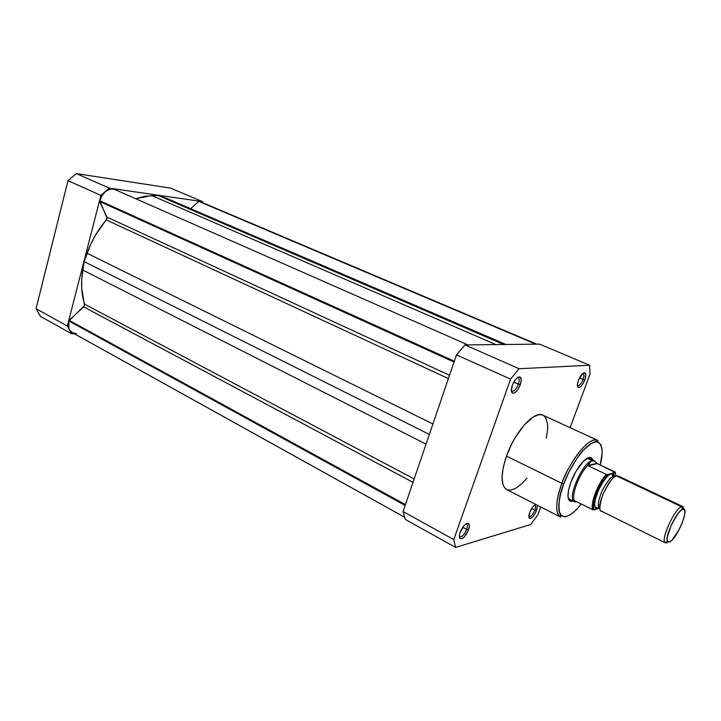 <?xml version="1.0" encoding="UTF-8"?>
<svg xmlns="http://www.w3.org/2000/svg" width="721" height="721" viewBox="0 0 721 721"><rect width="100%" height="100%" fill="white"/><g stroke="black" fill="none" stroke-linecap="round" stroke-linejoin="round"><path stroke-width="1.08" d="M109.286 188.118L202.592 201.646L203.142 202.898L202.592 201.646L109.286 188.118L76.327 173.59L67.981 180.638L36.05 308.714L40.52 316.429L71.685 333.769L67.35 326.009L100.895 195.4L109.286 188.118L76.327 173.59L170.589 188.118L76.327 173.59L67.981 180.638L100.895 195.4L67.35 326.009L36.05 308.714L67.981 180.638L100.895 195.4L109.286 188.118M74.38 333.787L71.685 333.769L40.52 316.429L36.05 308.714L67.35 326.009L71.685 333.769L74.38 333.787M170.589 188.118L202.592 201.646L170.589 188.118M405.427 504.61L69.054 320.304L68.856 320.989L405.148 505.439L68.856 320.989L84.519 305.56L81.707 287.994L81.734 279.171L84.114 261.606L90.72 244.221L95.226 235.56L107.087 218.535L99.75 200.726L454.32 361.176L99.75 200.726L101.922 195.625L105.392 191.588L109.583 189.281L113.792 189.082C107.294 188.605 102.616 192.48 99.75 200.726L99.579 201.447L454.032 362.041L99.579 201.447L106.951 217.093L449.525 375.244L106.951 217.093L106.393 219.968C97.966 229.666 91.522 240.76 87.052 253.251L432.915 423.984L87.052 253.251L84.114 261.606L429.355 434.43L84.114 261.606L82.735 270.042C80.77 282.605 81.383 293.97 84.564 304.136L414.169 478.987L84.564 304.136L83.681 306.885L413.025 482.34L83.681 306.885L69.054 320.304L405.427 504.61M467.83 344.872L113.792 189.082L467.83 344.872M505.98 344.485L167.029 198.491L158.07 195.472L503.664 344.503L158.07 195.472L151.789 195.553L495.85 344.584L151.789 195.553L135.737 198.735L144.741 196.238L158.07 195.472L167.119 198.536M536.757 344.169L200.546 201.799L198.69 201.366L190.704 208.693L198.69 201.366L200.564 201.808M76.372 333.508L72.533 332.751M72.352 332.66L69.721 330.092L68.865 328.163L68.856 320.989C67.675 326.496 68.837 330.38 72.334 332.651L404.535 517.164M448.39 378.597L106.393 219.968L448.39 378.597M163.775 197.284L505.457 344.485L163.775 197.284M198.69 201.366L535.775 344.178L198.69 201.366M426.048 444.118L82.735 270.042L426.048 444.118M577.422 385.492L577.665 385.681C579.441 385.87 581.252 383.797 583.1 379.453L584.785 379.913C582.568 385.122 580.387 387.619 578.269 387.393C577.088 386.474 577.133 384.14 578.404 380.391L577.431 384.455L577.872 387.051L579.576 387.312L581.126 386.114L583.505 382.734L585.254 378.489L585.785 374.785L585.344 373.253L583.668 372.946L582.108 374.127L578.404 380.391C580.549 375.326 582.676 372.811 584.803 372.829C586.119 373.64 586.11 376.001 584.785 379.913L583.1 379.453C581.288 383.725 579.495 385.807 577.719 385.708L577.422 385.492M528.863 516.452L529.052 516.615C530.908 516.795 532.828 514.623 534.811 510.089L536.469 510.495C534.09 515.93 531.783 518.543 529.556 518.327C528.583 517.525 528.646 515.56 529.728 512.415L528.899 517.065L529.448 518.246L530.548 518.399L532.846 516.678L535.234 513.217L536.902 509.161L537.307 505.863L536.469 510.495L534.811 510.089C532.864 514.551 530.962 516.732 529.097 516.633L528.863 516.452M459.358 536.289L459.746 536.703C462.08 537.037 464.387 534.603 466.658 529.403L468.524 529.845C465.793 536.082 463.035 539.002 460.232 538.614C459.097 537.677 459.079 535.55 460.178 532.224L459.439 535.099L459.764 538.118L461.629 538.731L464.405 536.757L468.524 529.845L469.344 525.78L468.506 523.455L466.253 523.671L464.333 525.248L460.178 532.224C462.792 526.168 465.505 523.212 468.308 523.347C469.605 524.176 469.677 526.348 468.524 529.845L466.658 529.403C464.441 534.513 462.161 536.965 459.818 536.739L459.358 536.289M511.378 390.71L511.883 391.197C514.109 391.521 516.272 389.214 518.363 384.257L520.265 384.771C517.75 390.71 515.164 393.486 512.496 393.098C511.054 392.008 510.991 389.43 512.307 385.365L511.414 391.106L512.09 392.783L513.397 393.269L516.092 391.701L517.984 389.358L520.265 384.771L521.22 380.273L520.535 377.362L518.408 377.038L516.533 378.363L513.74 382.175L518.363 384.257C516.317 389.115 514.181 391.44 511.955 391.233L511.378 390.71M606.803 474.544L607.47 474.553C599.259 482.89 590.688 503.7 593.87 509.9L592.842 509.729C589.823 504.457 597.898 483.142 606.307 474.391L588.147 465.757L606.307 474.391C597.898 483.142 589.823 504.457 592.842 509.729L574.601 500.698L593.059 509.81L599.773 508.026L594.059 509.855L593.59 508.774L593.455 503.609L595.185 496.327L599.881 485.44L604.432 478.212L607.524 474.544L611.444 473.508L608.082 475.617L604.162 480.123L598.601 489.82L595.14 499.941L594.627 505.16L595.654 508.179L598.051 508.575L599.304 507.71L598.051 508.575L595.258 507.647C593.536 504.312 595.231 497.193 600.341 486.296C605.64 477.644 609.335 473.382 611.444 473.508L615.392 472.138L597.294 463.576L588.147 465.757L596.898 463.342L587.84 465.496L588.156 464.937C579.305 473.337 570.807 496.048 574.619 500.924L575.115 501.951L576.926 501.816L575.115 501.951L574.619 500.924C570.807 496.048 579.305 473.337 588.156 464.937L590.166 461.981L592.347 460.638L595.122 461.35L594.266 460.737L591.238 461.098L587.84 465.496L596.898 463.342L594.537 460.962L592.347 460.638L587.3 458.25L592.347 460.638C582.73 461.782 566.526 499.022 574.412 501.726L568.346 498.716L569.527 499.302L568.121 497.724L569.752 499.401M573.15 501.104L570.374 501.293C567.003 499.265 567.193 492.84 570.951 482.016L568.527 490.307L568.013 496.868L569.455 500.716L570.843 501.428L573.15 501.104M542.309 414.908L539.092 414.62L533.225 416.954L524.275 424.948L515.362 437.395L511.378 444.686L506.493 456.123C514.875 431.861 534.468 410.186 542.814 415.116L597.664 440.342C598.367 440.81 598.07 441.171 596.772 441.432C597.285 440.171 585.903 445.109 578.873 455.627C572.898 464.018 567.86 473.418 563.759 483.827C559.523 494.02 558.153 503.745 559.649 513.001C563.768 519.778 570.987 516.777 581.288 503.979L576.286 509.828L570.374 514.821L565.264 516.867L561.416 515.722L559.181 511.405L558.811 504.213L560.379 494.741L563.786 483.818C567.391 473.535 578.206 452.527 590.319 443.983C602.486 436.079 604.09 452.193 600.242 464.964L602.143 453.103L601.918 448.426L600.881 444.893L599.061 442.64L596.519 441.793L591.535 443.253L583.388 450.138L576.854 458.493L568.707 472.471L563.786 483.818L561.911 483.349L563.759 483.827C559.748 495.291 558.171 504.385 559.027 511.108C560.983 517.119 560.947 515.47 561.145 516.299L560.505 517.038C555.044 513.064 555.512 501.834 561.911 483.349C570.879 458.511 590.157 435.763 597.664 440.342C586.524 435.727 565.399 470.543 561.911 483.349L506.493 456.123L561.911 483.349C557.802 493.75 553.377 512.892 560.505 517.038L506.71 489.622C500.626 485.368 500.554 474.193 506.493 456.123L503.294 467.19L502.059 476.878L502.861 484.314L504.484 487.702L506.719 489.631M462.72 527.267L466.658 529.403L462.72 527.267M531.665 508.476L534.811 510.089L531.665 508.476M579.504 377.894L583.1 379.453L579.504 377.894M539.623 344.133L465.009 344.899L456.474 354.858L403.066 511.55L405.319 519.435L455.591 547.41L453.752 539.56L510.576 379.12L519.057 368.728L589.553 365.241L590.048 373.938L570.131 427.679L590.048 373.938L589.553 365.241L519.057 368.728L465.009 344.899L539.623 344.133L589.553 365.241L539.623 344.133M540.741 506.962L537.776 514.956L530.638 524.518L455.591 547.41L405.319 519.435L403.066 511.55L453.752 539.56L510.576 379.12L456.474 354.858L403.066 511.55L453.752 539.56L455.591 547.41L530.638 524.518L537.776 514.956L540.741 506.962M513.74 382.175L512.307 385.365C514.713 379.616 517.245 376.804 519.904 376.921C521.526 377.885 521.643 380.499 520.265 384.771L513.74 382.184M535.802 504.448L532.549 507.178L529.728 512.415C531.557 507.99 533.585 505.331 535.802 504.448M506.89 489.712L509.972 490.28L515.569 488.441L521.896 483.62L526.961 478.113M546.329 438.143L547.618 429.328L547.536 424.011L545.824 418.018L543.67 415.602M592.995 460.142L591.517 457.898L589.102 457.547L583.55 461.161L576.07 471.228L570.951 482.016C576.133 467.722 587.309 454.69 591.427 457.844L592.995 460.142M591.427 457.844L589.571 458.52L587.227 458.286L589.336 458.412L588.147 457.853L594.347 460.773M582.793 373.496L583.163 373.568C584.208 374.298 584.19 376.254 583.1 379.453C584.208 376.191 584.208 374.226 583.109 373.55L582.793 373.496M534.622 505.033L534.91 505.115C535.766 505.754 535.739 507.404 534.811 510.089C535.757 507.35 535.766 505.682 534.856 505.097L534.622 505.033M465.919 523.888L466.541 524.023C467.559 524.762 467.605 526.555 466.658 529.403C467.623 526.483 467.559 524.681 466.469 523.987L465.919 523.888M517.354 377.66L518.129 377.75C519.408 378.615 519.49 380.787 518.363 384.257C519.508 380.697 519.408 378.525 518.057 377.723L517.354 377.66M456.474 354.858L510.576 379.12L519.057 368.728L465.009 344.899L456.474 354.858M619.195 476.987L616.599 475.95C613.679 475.905 609.074 482.133 602.783 494.624C598.962 507.016 598.908 512.55 602.612 511.216M614.589 476.978L613.265 476.689L614.589 476.978M599.665 507.863C597.177 506.827 598.042 500.987 602.278 490.334C607.442 481.132 611.111 476.581 613.265 476.689C611.111 476.581 607.442 481.132 602.278 490.334C598.042 500.987 597.177 506.827 599.665 507.863L595.258 507.647M667.105 542.778L665.889 542.174L667.105 542.778L665.447 542.886C659.832 541.435 674.459 508.512 681.543 506.719L682.985 506.674L684.103 509.368L682.345 506.548L681.543 506.719L682.634 509.314L683.355 509.161C689.763 508.251 676.559 539.506 669.566 541.931L668.484 542.147L667.222 540.687L667.304 536.92L671.314 524.942L678.146 513.388L681.327 510.08L683.679 509.188L684.851 510.792L684.689 514.641L682.084 523.212L679.155 529.556L672.396 539.668L669.566 541.931L667.619 541.633C663.96 538.236 676.677 510.828 682.634 509.314L681.543 506.719C674.928 508.35 660.842 538.713 664.942 542.462L667.105 542.778M682.985 506.674L618.23 476.022L616.599 475.95L681.543 506.719L616.599 475.95C608.713 477.194 594.789 509.143 601.251 511.063L665.447 542.886M593.87 509.9L594.059 509.855C590.445 505.313 598.98 482.8 607.524 474.544L611.841 473.427C613.247 473.003 614.175 474.103 614.643 476.716L613.76 474.103L611.444 473.508L613.265 476.689L611.444 473.508L615.319 472.489L615.968 476.175M598.051 508.575L599.575 507.818L598.051 508.575M599.782 505.763L598.322 505.051L599.782 505.763M607.47 474.553L606.586 474.49M574.484 501.771C566.436 499.293 582.667 461.8 592.347 460.638L594.537 460.962L597.294 463.576L615.319 472.489M577.422 385.573L578.269 387.393M528.863 516.515L529.556 518.327M459.358 536.496L460.232 538.614M511.396 390.98L512.496 393.098M569.761 499.419L570.374 501.293M582.865 373.442L584.803 372.829M534.667 504.997L536.163 504.628M466.09 523.779L468.308 523.347M517.57 377.507L519.904 376.921M614.833 476.806L611.859 473.445M682.345 506.548L683.355 509.161M574.889 501.816L574.412 501.726M664.942 542.462L667.619 541.633"/></g></svg>
